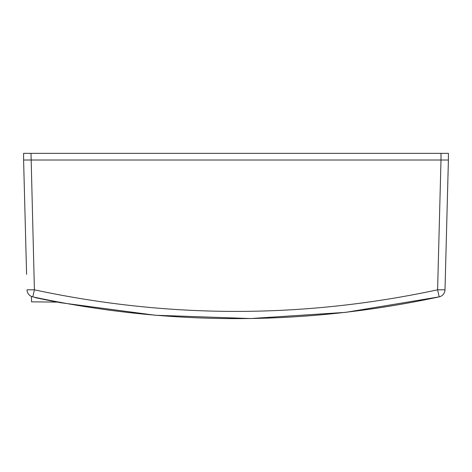 <?xml version="1.0" encoding="UTF-8"?>
<svg xmlns="http://www.w3.org/2000/svg" width="472" height="472" viewBox="0 0 472 472"><rect width="100%" height="100%" fill="white"/><g stroke="black" fill="none" stroke-linecap="round" stroke-linejoin="round"><path stroke-width="0.71" d="M31.004 153.353L440.995 153.353L440.995 160.014L23.6 160.014L23.6 153.353L31.004 153.353L34.403 289.82L32.834 296.864C168.28 325.863 303.72 325.863 439.166 296.864L345.699 312.352L250.614 318.541L155.317 315.249L60.516 302.705M445.438 160.014L440.995 160.014L448.4 160.014L448.4 153.353L440.995 153.353M26.562 160.014L31.004 160.014L23.6 160.014L26.591 274.362M32.834 296.864A7.404 7.404 0 0 1 26.998 289.82L34.403 289.82C168.799 318.594 303.201 318.594 437.597 289.82L439.166 296.864A7.404 7.404 0 0 0 445.002 289.82L448.4 160.014L440.995 160.014L437.597 289.82L445.002 289.82L445.409 274.362M440.995 160.014L31.004 160.014M31.37 296.387L31.565 301.838L57.33 302.098M61.012 302.794L60.074 302.623M35.27 297.614L47.536 300.174A951.965 951.965 0 0 0 48.079 300.286L61.165 302.823M47.589 299.944L46.226 299.909M44.781 299.614L43.766 299.407M42.356 299.112L40.315 298.688M38.309 298.263L36.668 297.915M57.342 302.104L55.307 301.714M53.029 301.266L51.861 301.036"/></g></svg>
